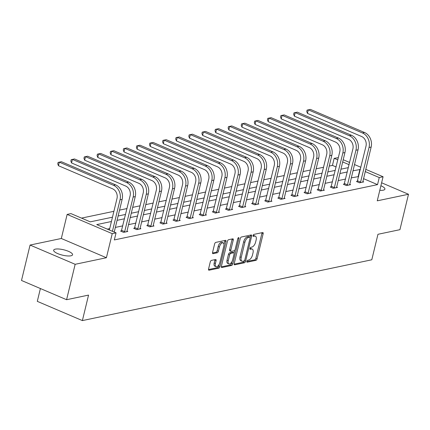 <?xml version="1.0" encoding="UTF-8"?>
<svg xmlns="http://www.w3.org/2000/svg" width="430" height="430" viewBox="0 0 430 430"><rect width="100%" height="100%" fill="white"/><g stroke="black" fill="none" stroke-linecap="round" stroke-linejoin="round"><path stroke-width="0.64" d="M246.825 261.343A1.043 0.511 113.1 0 0 246.997 262.182A1.043 0.511 113.1 0 0 247.169 262.192L255.931 260.354A1.489 0.731 113.1 0 0 257.092 258.79L263.144 233.764A1.489 0.731 113.1 0 0 262.907 232.565A1.489 0.731 113.1 0 0 262.66 232.544L253.899 234.388A1.043 0.511 113.1 0 0 253.082 235.479A1.043 0.511 113.1 0 0 253.254 236.323A1.043 0.511 113.1 0 0 253.426 236.333L254.56 236.097A4.773 2.333 113.1 0 1 255.355 236.156A4.773 2.333 113.1 0 1 256.124 239.988L255.619 242.074A4.773 2.333 113.1 0 1 251.899 247.078L250.771 247.314A1.043 0.511 113.1 0 0 249.954 248.411A1.043 0.511 113.1 0 0 250.126 249.25A1.043 0.511 113.1 0 0 250.298 249.266L251.432 249.024A4.773 2.333 113.1 0 1 252.227 249.088A4.773 2.333 113.1 0 1 252.996 252.921L252.491 255.006A4.773 2.333 113.1 0 1 248.776 260.01L247.642 260.247A1.043 0.511 113.1 0 0 246.825 261.343M55.314 249.142A9.723 2.747 -166.4 0 1 66.231 250.502A9.723 2.747 -166.4 0 1 72.562 254.759A9.723 2.747 -166.4 0 1 70.907 255.802A9.723 2.747 -166.4 0 1 59.99 254.442A9.723 2.747 -166.4 0 1 53.659 250.185A9.723 2.747 -166.4 0 1 55.314 249.142M380.899 185.744A9.723 2.747 -166.4 0 1 384.909 189.135A9.723 2.747 -166.4 0 1 383.254 190.178A9.723 2.747 -166.4 0 1 379.792 190.313M30.068 245.057L75.153 264.3L106.403 257.731L61.318 238.489L30.068 245.057L21.5 280.467L66.585 299.71L88.553 295.093L82.383 320.592L371.794 259.784L377.965 234.291L399.932 229.674L408.5 194.263L381.614 182.788M66.585 299.71L75.153 264.3M211.426 260.403A1.489 0.731 113.1 0 0 210.265 261.961L208.566 268.986A1.489 0.731 113.1 0 0 208.803 270.185A1.489 0.731 113.1 0 0 209.05 270.201L218.784 268.159A1.489 0.731 113.1 0 0 219.945 266.595L225.997 241.569A1.489 0.731 113.1 0 0 225.761 240.37A1.489 0.731 113.1 0 0 225.508 240.349L215.779 242.396A1.489 0.731 113.1 0 0 214.618 243.96L212.565 252.442A1.489 0.731 113.1 0 0 212.807 253.641A1.489 0.731 113.1 0 0 213.054 253.657L217.22 252.781A1.489 0.731 113.1 0 0 218.381 251.217L219.397 247.013A3.988 1.951 113.1 0 1 223.17 242.88A3.988 1.951 113.1 0 1 223.81 246.084L219.821 262.563A3.988 1.951 113.1 0 1 216.053 266.691A3.988 1.951 113.1 0 1 215.414 263.488L216.075 260.741A1.489 0.731 113.1 0 0 215.838 259.543A1.489 0.731 113.1 0 0 215.586 259.526L211.426 260.403M365.747 169.355L383.076 176.746L377.25 200.826L408.5 194.263M383.076 176.746L379.249 177.552L365.215 171.559M111.424 221.52L96.739 224.605L116.052 232.85L114.337 239.935L377.54 184.631L379.249 177.552M116.052 232.85L112.23 233.651L67.144 214.414L70.966 213.608L90.278 221.853L112.472 217.188M106.403 257.731L112.23 233.651M234.21 263.595A1.489 0.731 113.1 0 0 234.447 264.794A1.489 0.731 113.1 0 0 234.699 264.815L244.428 262.768A1.489 0.731 113.1 0 0 245.589 261.209L251.641 236.177A1.489 0.731 113.1 0 0 251.405 234.984A1.489 0.731 113.1 0 0 251.152 234.963L241.423 237.005A1.489 0.731 113.1 0 0 240.262 238.569L234.21 263.595M231.603 265.466L221.875 267.508A1.489 0.731 113.1 0 1 221.627 267.487A1.489 0.731 113.1 0 1 221.385 266.294L227.443 241.262A1.489 0.731 113.1 0 1 228.604 239.703L232.764 238.827A1.489 0.731 113.1 0 1 233.017 238.844A1.489 0.731 113.1 0 1 233.253 240.042L230.797 250.196A1.489 0.731 113.1 0 0 231.039 251.389A1.489 0.731 113.1 0 0 231.286 251.41L234.049 250.83A1.489 0.731 113.1 0 0 235.21 249.266L237.768 238.698A1.043 0.511 113.1 0 1 238.752 237.618A1.043 0.511 113.1 0 1 238.919 238.456L232.764 263.902A1.489 0.731 113.1 0 1 231.603 265.466L230.389 264.945L221.321 266.847M40.398 288.535L37.303 301.349L82.383 320.592M336.099 166.948L332.454 165.394L329.224 166.071M323.58 167.254L316.12 168.823M310.476 170.011L303.01 171.575M297.372 172.763L289.906 174.333M284.268 175.515L276.802 177.085M271.163 178.267L263.697 179.837M258.054 181.025L250.593 182.594M244.95 183.777L237.484 185.346M231.845 186.529L224.379 188.098M218.741 189.286L211.275 190.85M205.631 192.038L198.171 193.607M192.527 194.79L185.067 196.359M179.423 197.542L171.957 199.111M166.319 200.299L158.853 201.863M153.214 203.051L145.749 204.621M140.105 205.803L132.644 207.373M127.001 208.555L119.535 210.125M113.896 211.313L81.523 218.112M332.454 165.394L334.169 158.31L338.346 157.659M61.318 238.489L67.144 214.414M343.199 159.729L349.617 162.47M354.471 164.54L360.894 167.281M349.085 164.679L342.662 161.938M337.808 159.863L334.169 158.31M118.116 216.005L125.581 214.436M131.22 213.248L138.686 211.684M144.324 210.496L151.79 208.926M157.434 207.744L164.894 206.174M170.538 204.986L178.004 203.422M183.642 202.234L191.108 200.665M196.746 199.482L204.212 197.913M209.851 196.73L217.317 195.161M222.96 193.973L230.421 192.409M236.065 191.221L243.53 189.651M249.169 188.469L256.635 186.9M262.273 185.717L269.739 184.148M275.383 182.96L282.843 181.395M288.487 180.208L295.947 178.638M301.591 177.456L309.057 175.886M314.695 174.704L322.161 173.134M327.8 171.946L335.266 170.377M340.909 169.194L348.37 167.625M360.362 169.49L352.965 170.775M347.322 171.957L339.861 173.526M334.217 174.714L326.752 176.278M321.113 177.466L313.647 179.036M308.009 180.218L300.543 181.788M294.899 182.97L287.439 184.54M281.795 185.728L274.335 187.297M268.691 188.48L261.225 190.049M255.587 191.232L248.121 192.801M242.482 193.989L235.017 195.553M229.373 196.741L221.912 198.311M216.268 199.493L208.803 201.063M203.164 202.245L195.698 203.815M190.06 205.002L182.594 206.567M176.956 207.754L169.49 209.324M163.846 210.506L156.386 212.076M150.742 213.258L143.276 214.828M137.638 216.016L130.172 217.58M124.533 218.768L117.067 220.337M358.647 176.569L351.251 177.859M345.613 179.041L338.147 180.611M332.503 181.793L325.042 183.363M319.399 184.551L311.933 186.115M306.294 187.303L298.829 188.872M293.19 190.055L285.724 191.624M280.081 192.807L272.62 194.376M266.976 195.564L259.516 197.128M253.872 198.316L246.406 199.885M240.768 201.068L233.302 202.637M227.663 203.82L220.198 205.389M214.554 206.577L207.093 208.142M201.45 209.329L193.984 210.899M188.345 212.081L180.879 213.651M175.241 214.839L167.775 216.403M162.137 217.591L154.671 219.16M149.027 220.343L141.567 221.912M135.923 223.095L128.457 224.664M122.819 225.852L115.353 227.416M109.715 228.604L107.29 229.109M358.222 176.391L359.937 169.307M377.54 184.631L363.5 178.643M126.904 231.087L127.807 231.474L123.609 232.356L120.561 231.06L121.507 230.862M140.008 228.335L140.911 228.722L136.713 229.604L133.666 228.303L134.612 228.104M153.118 225.583L154.021 225.97L149.817 226.852L146.77 225.551L147.716 225.352M166.222 222.831L167.125 223.213L162.922 224.1L159.879 222.799L160.82 222.6M179.326 220.074L180.229 220.461L176.031 221.343L172.984 220.042L173.924 219.848M192.43 217.322L193.333 217.709L189.135 218.59L186.088 217.29L187.034 217.091M205.535 214.57L206.443 214.957L202.24 215.838L199.192 214.538L200.138 214.339M218.644 211.818L219.547 212.2L215.344 213.087L212.302 211.786L213.242 211.587M231.749 209.061L232.651 209.448L228.454 210.329L225.406 209.028L226.347 208.835M244.853 206.309L245.756 206.696L241.558 207.577L238.51 206.276L239.456 206.077M257.957 203.557L258.86 203.944L254.662 204.825L251.614 203.524L252.56 203.325M271.067 200.805L271.97 201.186L267.766 202.068L264.719 200.772L265.665 200.573M284.171 198.047L285.074 198.434L280.871 199.316L277.828 198.015L278.769 197.816M297.275 195.295L298.178 195.682L293.98 196.564L290.933 195.263L291.873 195.064M310.379 192.543L311.282 192.925L307.084 193.812L304.037 192.511L304.983 192.312M323.484 189.786L324.392 190.173L320.189 191.054L317.141 189.754L318.087 189.56M336.593 187.034L337.496 187.421L333.293 188.302L330.245 187.002L331.191 186.803M349.697 184.282L350.6 184.669L346.397 185.55L343.355 184.25L344.296 184.051M362.802 181.53L363.705 181.911L359.507 182.798L356.459 181.498L357.4 181.299M252.227 249.088L251.007 248.567A4.773 2.333 113.1 0 0 250.212 248.508L251.432 249.024M249.927 248.567L250.212 248.508M255.355 236.156L254.135 235.635A4.773 2.333 113.1 0 0 253.34 235.575L254.56 236.097M253.055 235.635L253.34 235.575M246.798 261.494L254.71 259.833A1.489 0.731 113.1 0 0 255.871 258.269L261.929 233.243A1.489 0.731 113.1 0 0 261.994 232.684M250.056 237.193L250.427 235.661A1.489 0.731 113.1 0 0 250.491 235.102M234.146 264.154L243.208 262.252A1.489 0.731 113.1 0 0 244.342 260.795M243.993 261.015A1.043 0.511 113.1 0 0 244.804 259.919L250.12 237.951A1.043 0.511 113.1 0 0 249.948 237.113A1.043 0.511 113.1 0 0 249.776 237.102L248.583 237.349A4.773 2.333 113.1 0 0 244.863 242.353L241.235 257.371A4.773 2.333 113.1 0 0 241.999 261.203A4.773 2.333 113.1 0 0 242.794 261.263L243.993 261.015M248.862 236.71A1.043 0.511 113.1 0 0 248.733 236.591A1.043 0.511 113.1 0 0 248.556 236.581L249.776 237.102M241.999 261.203L240.778 260.688A4.773 2.333 113.1 0 1 240.015 256.85L243.649 241.832A4.773 2.333 113.1 0 1 247.363 236.833L248.556 236.581M231.039 251.389L229.819 250.873A1.489 0.731 113.1 0 1 229.582 249.674L232.033 239.521A1.489 0.731 113.1 0 0 232.103 238.967M234.705 250.335L234.049 253.033M231.974 261.612L231.55 263.38L232.764 263.902M228.249 260.725A3.988 1.951 113.1 0 0 228.889 263.929A3.988 1.951 113.1 0 0 232.662 259.801L234.065 253.996A1.489 0.731 113.1 0 0 233.829 252.797A1.489 0.731 113.1 0 0 233.576 252.775L230.819 253.356A1.489 0.731 113.1 0 0 229.658 254.92L228.249 260.725L227.035 260.204A3.988 1.951 113.1 0 0 227.674 263.413L228.889 263.929M233.829 252.797L232.608 252.276A1.489 0.731 113.1 0 0 232.361 252.254L233.576 252.775M227.035 260.204L228.438 254.399A1.489 0.731 113.1 0 1 229.599 252.835L232.361 252.254M230.389 264.945A1.489 0.731 113.1 0 0 231.55 263.38M216.053 266.691L214.833 266.175A3.988 1.951 113.1 0 1 214.194 262.966L214.855 260.22A1.489 0.731 113.1 0 0 214.925 259.666M223.17 242.88L221.95 242.359A3.988 1.951 113.1 0 0 218.177 246.492L219.397 247.013M212.501 252.996L216 252.259A1.489 0.731 113.1 0 0 217.161 250.701L218.177 246.492M223.971 244.385L224.777 241.047A1.489 0.731 113.1 0 0 224.847 240.488M208.496 269.54L217.564 267.637A1.489 0.731 113.1 0 0 218.725 266.073L219.133 264.375M362.764 182.11L371.144 147.049L369.042 147.49L360.447 182.6M357.174 181.799L365.994 146.189A7.595 6.267 -101.9 0 0 361.619 136.509L307.455 113.391L306.757 111.52L307.101 110.107L310.412 109.408L364.575 132.526A11.395 9.401 78.1 0 1 371.144 147.049M310.412 109.408L308.31 109.849L362.474 132.967A11.395 9.401 78.1 0 1 369.042 147.49M307.101 110.107L308.31 109.849L307.455 113.391M357.615 180.831L360.662 182.132M349.654 184.868L358.039 149.801L355.938 150.242L347.343 185.351M344.065 184.556L352.89 148.941A7.595 6.267 -101.9 0 0 348.515 139.261L294.351 116.143L293.652 114.272L293.996 112.859L297.307 112.16L351.471 135.278A11.395 9.401 78.1 0 1 358.039 149.801M297.307 112.16L295.206 112.606L349.37 135.719A11.395 9.401 78.1 0 1 355.938 150.242M293.996 112.859L295.206 112.606L294.351 116.143M344.511 183.583L347.558 184.884M336.55 187.62L344.935 152.553L342.834 152.994L334.239 188.103M330.96 187.308L339.786 151.699A7.595 6.267 -101.9 0 0 335.405 142.013L281.241 118.9L280.548 117.03L280.892 115.611L284.203 114.918L338.362 138.03A11.395 9.401 78.1 0 1 344.935 152.553M284.203 114.918L282.101 115.358L336.265 138.471A11.395 9.401 78.1 0 1 342.834 152.994M280.892 115.611L282.101 115.358L281.241 118.9M331.406 186.335L334.454 187.636M323.446 190.372L331.826 155.311L329.729 155.751L321.135 190.855M317.856 190.06L326.682 154.451A7.595 6.267 -101.9 0 0 322.301 144.765L268.137 121.652L267.444 119.782L267.782 118.363L271.094 117.669L325.257 140.787A11.395 9.401 78.1 0 1 331.826 155.311M271.094 117.669L268.997 118.11L323.156 141.228A11.395 9.401 78.1 0 1 329.729 155.751M267.782 118.363L268.997 118.11L268.137 121.652M318.302 189.093L321.344 190.393M310.342 193.124L318.721 158.063L316.62 158.503L308.025 193.613M304.752 192.812L313.577 157.203A7.595 6.267 -101.9 0 0 309.197 147.522L255.033 124.404L254.334 122.534L254.678 121.12L257.989 120.421L312.153 143.539A11.395 9.401 78.1 0 1 318.721 158.063M257.989 120.421L255.888 120.862L310.051 143.98A11.395 9.401 78.1 0 1 316.62 158.503M254.678 121.12L255.888 120.862L255.033 124.404M305.192 191.845L308.24 193.145M297.238 195.881L305.617 160.815L303.515 161.255L294.921 196.365M291.647 195.569L300.468 159.955A7.595 6.267 -101.9 0 0 296.093 150.274L241.929 127.156L241.23 125.286L241.574 123.872L244.885 123.179L299.049 146.291A11.395 9.401 78.1 0 1 305.617 160.815M244.885 123.179L242.783 123.62L296.947 146.732A11.395 9.401 78.1 0 1 303.515 161.255M241.574 123.872L242.783 123.62L241.929 127.156M292.088 194.596L295.136 195.897M284.128 198.633L292.513 163.567L290.411 164.013L281.817 199.117M278.538 198.321L287.364 162.712A7.595 6.267 -101.9 0 0 282.983 153.026L228.825 129.914L228.126 128.043L228.47 126.624L231.781 125.931L285.945 149.043A11.395 9.401 78.1 0 1 292.513 163.567M231.781 125.931L229.679 126.372L283.843 149.484A11.395 9.401 78.1 0 1 290.411 164.013M228.47 126.624L229.679 126.372L228.825 129.914M278.984 197.354L282.032 198.649M271.024 201.385L279.403 166.324L277.307 166.765L268.712 201.874M265.434 201.073L274.259 165.464A7.595 6.267 -101.9 0 0 269.879 155.784L215.715 132.666L215.022 130.795L215.36 129.376L218.676 128.683L272.835 151.801A11.395 9.401 78.1 0 1 279.403 166.324M218.676 128.683L216.575 129.124L270.739 152.242A11.395 9.401 78.1 0 1 277.307 166.765M215.36 129.376L216.575 129.124L215.715 132.666M265.88 200.106L268.927 201.407M257.919 204.137L266.299 169.076L264.197 169.517L255.603 204.626M252.329 203.825L261.155 168.216A7.595 6.267 -101.9 0 0 256.774 158.536L202.611 135.418L201.917 133.547L202.256 132.134L205.567 131.435L259.731 154.553A11.395 9.401 78.1 0 1 266.299 169.076M205.567 131.435L203.471 131.876L257.629 154.994A11.395 9.401 78.1 0 1 264.197 169.517M202.256 132.134L203.471 131.876L202.611 135.418M252.775 202.858L255.818 204.159M244.815 206.894L253.195 171.828L251.093 172.269L242.499 207.378M239.225 206.583L248.051 170.968A7.595 6.267 -101.9 0 0 243.67 161.288L189.506 138.175L188.808 136.299L189.152 134.886L192.463 134.192L246.626 157.305A11.395 9.401 78.1 0 1 253.195 171.828M192.463 134.192L190.361 134.633L244.525 157.745A11.395 9.401 78.1 0 1 251.093 172.269M189.152 134.886L190.361 134.633L189.506 138.175M239.666 205.61L242.713 206.911M231.705 209.647L240.09 174.585L237.989 175.026L229.394 210.13M226.115 209.335L234.941 173.725A7.595 6.267 -101.9 0 0 230.566 164.04L176.402 140.927L175.703 139.057L176.047 137.638L179.358 136.944L233.522 160.057A11.395 9.401 78.1 0 1 240.09 174.585M179.358 136.944L177.257 137.385L231.421 160.503A11.395 9.401 78.1 0 1 237.989 175.026M176.047 137.638L177.257 137.385L176.402 140.927M226.562 208.367L229.609 209.668M218.601 212.399L226.986 177.337L224.885 177.778L216.29 212.888M213.011 212.087L221.837 176.477A7.595 6.267 -101.9 0 0 217.456 166.797L163.298 143.679L162.599 141.809L162.943 140.39L166.254 139.696L220.413 162.814A11.395 9.401 78.1 0 1 226.986 177.337M166.254 139.696L164.152 140.137L218.316 163.255A11.395 9.401 78.1 0 1 224.885 177.778M162.943 140.39L164.152 140.137L163.298 143.679M213.457 211.119L216.505 212.42M205.497 215.15L213.877 180.089L211.78 180.53L203.186 215.64M199.907 214.844L208.733 179.229A7.595 6.267 -101.9 0 0 204.352 169.549L150.188 146.431L149.495 144.561L149.833 143.147L153.144 142.448L207.308 165.566A11.395 9.401 78.1 0 1 213.877 180.089M153.144 142.448L151.048 142.894L205.212 166.007A11.395 9.401 78.1 0 1 211.78 180.53M149.833 143.147L151.048 142.894L150.188 146.431M200.353 213.871L203.395 215.172M192.393 217.908L200.772 182.841L198.671 183.282L190.076 218.392M186.803 217.596L195.628 181.987A7.595 6.267 -101.9 0 0 191.248 172.301L137.084 149.189L136.385 147.318L136.729 145.899L140.04 145.206L194.204 168.318A11.395 9.401 78.1 0 1 200.772 182.841M140.04 145.206L137.939 145.646L192.102 168.759A11.395 9.401 78.1 0 1 198.671 183.282M136.729 145.899L137.939 145.646L137.084 149.189M187.244 216.623L190.291 217.924M179.288 220.66L187.668 185.599L185.566 186.04L176.972 221.144M173.698 220.348L182.519 184.739A7.595 6.267 -101.9 0 0 178.144 175.053L123.98 151.94L123.281 150.07L123.625 148.651L126.936 147.958L181.1 171.075A11.395 9.401 78.1 0 1 187.668 185.599M126.936 147.958L124.834 148.398L178.998 171.516A11.395 9.401 78.1 0 1 185.566 186.04M123.625 148.651L124.834 148.398L123.98 151.94M174.139 219.381L177.187 220.681M166.179 223.412L174.564 188.351L172.462 188.791L163.868 223.901M160.589 223.1L169.415 187.491A7.595 6.267 -101.9 0 0 165.034 177.81L110.876 154.692L110.177 152.822L110.521 151.408L113.832 150.71L167.996 173.827A11.395 9.401 78.1 0 1 174.564 188.351M113.832 150.71L111.73 151.15L165.894 174.268A11.395 9.401 78.1 0 1 172.462 188.791M110.521 151.408L111.73 151.15L110.876 154.692M161.035 222.133L164.083 223.433M153.075 226.169L161.46 191.103L159.358 191.543L150.763 226.653M147.485 225.857L156.31 190.243A7.595 6.267 -101.9 0 0 151.93 180.562L97.766 157.445L97.072 155.574L97.416 154.16L100.727 153.462L154.886 176.579A11.395 9.401 78.1 0 1 161.46 191.103M100.727 153.462L98.626 153.908L152.79 177.02A11.395 9.401 78.1 0 1 159.358 191.543M97.416 154.16L98.626 153.908L97.766 157.445M147.931 224.885L150.978 226.185M139.97 228.921L148.35 193.855L146.254 194.301L137.659 229.405M134.38 228.609L143.206 193A7.595 6.267 -101.9 0 0 138.825 183.314L84.662 160.202L83.968 158.331L84.307 156.912L87.618 156.219L141.782 179.331A11.395 9.401 78.1 0 1 148.35 193.855M87.618 156.219L85.522 156.66L139.68 179.772A11.395 9.401 78.1 0 1 146.254 194.301M84.307 156.912L85.522 156.66L84.662 160.202M134.827 227.642L137.869 228.937M126.866 231.673L135.246 196.612L133.144 197.053L124.549 232.162M121.276 231.361L130.102 195.752A7.595 6.267 -101.9 0 0 125.721 186.072L71.557 162.954L70.859 161.083L71.203 159.664L74.514 158.971L128.678 182.089A11.395 9.401 78.1 0 1 135.246 196.612M74.514 158.971L72.412 159.412L126.576 182.53A11.395 9.401 78.1 0 1 133.144 197.053M71.203 159.664L72.412 159.412L71.557 162.954M121.717 230.394L124.764 231.695M109.376 230.002L116.992 198.504A7.595 6.267 -101.9 0 0 112.617 188.824L58.453 165.706L57.754 163.835L58.098 162.422L61.409 161.723L115.573 184.841A11.395 9.401 78.1 0 1 122.141 199.364L114.23 232.071M61.409 161.723L59.308 162.164L113.472 185.282A11.395 9.401 78.1 0 1 120.04 199.805L112.423 231.302M58.098 162.422L59.308 162.164L58.453 165.706M246.863 262.063L247.169 262.192M253.119 236.204L253.426 236.333M249.991 249.131L250.298 249.266M261.929 233.243L263.144 233.764M255.871 258.269L257.092 258.79M254.71 259.833L255.931 260.354M250.427 235.661L251.641 236.177M244.417 260.709L245.589 261.209M243.208 262.252L244.428 262.768M234.264 264.627L234.699 264.815M247.363 236.833L248.583 237.349M243.649 241.832L244.863 242.353M240.015 256.85L241.235 257.371M221.439 267.32L221.875 267.508M232.033 239.521L233.253 240.042M229.582 249.674L230.797 250.196M238.032 238.075L238.919 238.456M229.599 252.835L230.819 253.356M228.438 254.399L229.658 254.92M214.855 260.22L216.075 260.741M214.194 262.966L215.414 263.488M217.161 250.701L218.381 251.217M216 252.259L217.22 252.781M212.619 253.469L213.054 253.657M224.777 241.047L225.997 241.569M218.725 266.073L219.945 266.595M217.564 267.637L218.784 268.159M208.614 270.019L209.05 270.201M364.575 132.526L362.474 132.967M351.471 135.278L349.37 135.719M338.362 138.03L336.265 138.471M325.257 140.787L323.156 141.228M312.153 143.539L310.051 143.98M299.049 146.291L296.947 146.732M285.945 149.043L283.843 149.484M272.835 151.801L270.739 152.242M259.731 154.553L257.629 154.994M246.626 157.305L244.525 157.745M233.522 160.057L231.421 160.503M220.413 162.814L218.316 163.255M207.308 165.566L205.212 166.007M194.204 168.318L192.102 168.759M181.1 171.075L178.998 171.516M167.996 173.827L165.894 174.268M154.886 176.579L152.79 177.02M141.782 179.331L139.68 179.772M128.678 182.089L126.576 182.53M122.141 199.364L120.04 199.805M115.573 184.841L113.472 185.282M248.733 236.591L249.948 237.113"/></g></svg>
